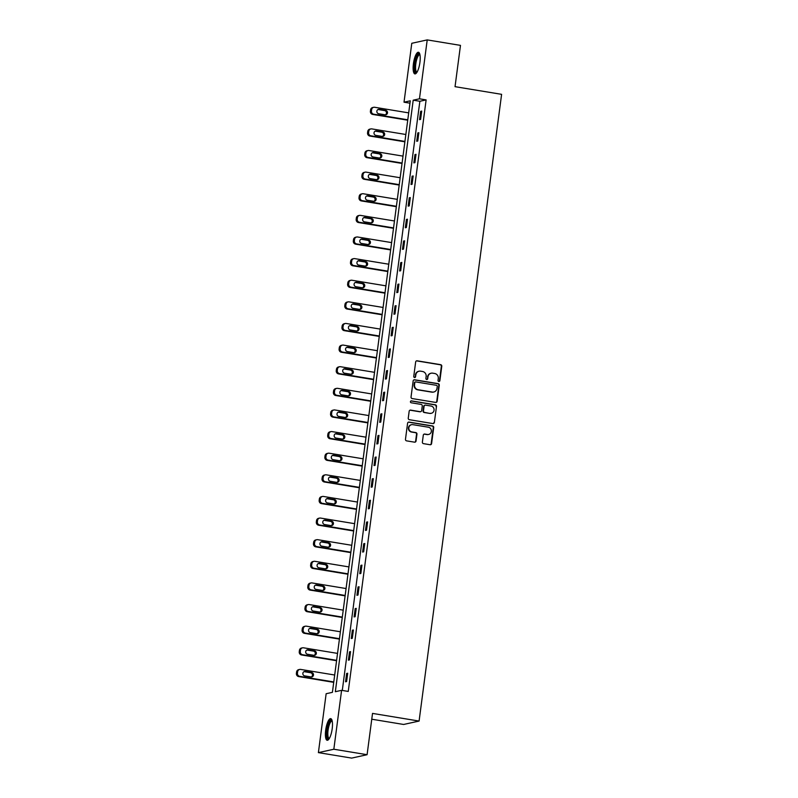 <?xml version="1.0" encoding="UTF-8"?>
<svg xmlns="http://www.w3.org/2000/svg" width="798" height="798" viewBox="0 0 798 798"><rect width="100%" height="100%" fill="white"/><g stroke="black" fill="none" stroke-linecap="round" stroke-linejoin="round"><path stroke-width="1.2" d="M438.83 381.504A0.968 0.918 77.6 0 0 439.868 380.706L441.773 366.252A1.377 1.317 77.6 0 0 440.646 364.676L417.135 360.806A1.377 1.317 77.6 0 0 415.658 361.953L413.753 376.407A0.968 0.918 77.6 0 0 414.87 377.504A0.968 0.918 77.6 0 0 415.578 376.706L415.828 374.831A4.419 4.209 77.6 0 1 420.576 371.17L422.531 371.489A4.419 4.209 77.6 0 1 426.142 376.536L425.893 378.402A0.968 0.918 77.6 0 0 427.02 379.499A0.968 0.918 77.6 0 0 427.718 378.701L427.967 376.836A4.419 4.209 77.6 0 1 432.716 373.165L434.681 373.494A4.419 4.209 77.6 0 1 438.282 378.531L438.042 380.397A0.968 0.918 77.6 0 0 438.83 381.504M438.94 381.514A0.968 0.918 77.6 0 0 439.449 380.796L441.354 366.342A1.377 1.317 77.6 0 0 440.227 364.766L416.726 360.896A1.377 1.317 77.6 0 0 416.456 360.886M414.661 377.524A0.968 0.918 77.6 0 0 415.16 376.796L415.828 374.831M426.8 379.519A0.968 0.918 77.6 0 0 427.309 378.801L427.967 376.836M325.684 730.16A10.973 3.122 99.3 0 1 330.721 718.629A10.973 3.122 99.3 0 1 332.197 728.734A10.973 3.122 99.3 0 1 327.16 740.275A10.973 3.122 99.3 0 1 325.684 730.16M413.414 63.8A10.973 3.122 99.3 0 1 418.451 52.259A10.973 3.122 99.3 0 1 419.928 62.364A10.973 3.122 99.3 0 1 414.89 73.905A10.973 3.122 99.3 0 1 413.414 63.8M422.381 442.072A1.377 1.317 77.6 0 0 423.509 443.648L430.102 444.735A1.377 1.317 77.6 0 0 431.588 443.588L433.703 427.538A1.377 1.317 77.6 0 0 432.576 425.962L409.075 422.092A1.377 1.317 77.6 0 0 407.588 423.239L405.474 439.289A1.377 1.317 77.6 0 0 406.601 440.865L414.561 442.172A1.377 1.317 77.6 0 0 416.047 441.035L416.955 434.162A1.377 1.317 77.6 0 0 415.828 432.586L411.878 431.937A3.691 3.521 77.6 0 1 411.559 424.686A3.691 3.521 77.6 0 1 412.835 424.656L428.307 427.199A3.691 3.521 77.6 0 1 428.616 434.451A3.691 3.521 77.6 0 1 427.349 434.481L424.765 434.052A1.377 1.317 77.6 0 0 423.289 435.199L422.381 442.072M427.219 39.9L460.476 45.376L455.04 86.673L501.603 94.334L419.09 721.063L372.526 713.402L367.09 754.709L333.833 749.232L318.392 752.624L326.143 693.721L332.407 692.345L410.282 100.817L404.017 102.194L411.778 43.291L427.219 39.9L419.469 98.802L413.204 100.179L335.33 691.706L341.594 690.33L333.833 749.232M341.594 690.33L348.247 691.427L426.122 99.9L419.469 98.802M435.668 402.421A1.377 1.317 77.6 0 0 437.154 401.274L439.269 385.225A1.377 1.317 77.6 0 0 438.142 383.648L414.641 379.778A1.377 1.317 77.6 0 0 413.155 380.925L411.04 396.985A1.377 1.317 77.6 0 0 412.167 398.561L435.668 402.421M436.486 406.382L434.371 422.431A1.377 1.317 77.6 0 1 432.885 423.578L409.384 419.708A1.377 1.317 77.6 0 1 408.257 418.132L409.165 411.269A1.377 1.317 77.6 0 1 410.651 410.122L420.177 411.688A1.377 1.317 77.6 0 0 421.663 410.541L422.262 405.983A1.377 1.317 77.6 0 0 421.135 404.406L411.209 402.781A0.968 0.918 77.6 0 1 411.13 400.885A0.968 0.918 77.6 0 1 411.459 400.875L435.359 404.805A1.377 1.317 77.6 0 1 436.486 406.382L434.371 422.431M371.768 719.217L403.638 724.464L419.09 721.063M426.122 99.9L419.858 101.276L342.292 690.44M420.666 111.321L419.568 119.64L420.606 119.411L421.703 111.092L420.666 111.321L421.653 111.491M417.813 132.947L416.716 141.266L417.763 141.037L418.86 132.717L417.813 132.947L418.81 133.106M414.97 154.563L413.873 162.882L414.92 162.652L416.007 154.333L414.97 154.563L415.958 154.732M412.117 176.188L411.03 184.508L412.067 184.278L413.165 175.959L412.117 176.188L413.115 176.348M409.274 197.804L408.177 206.123L409.224 205.894L410.322 197.585L409.274 197.804L410.272 197.974M406.431 219.43L405.334 227.749L406.382 227.52L407.469 219.201L406.431 219.43L407.419 219.59M403.579 241.056L402.491 249.365L403.529 249.136L404.626 240.826L403.579 241.056L404.576 241.215M400.736 262.672L399.638 270.991L400.686 270.761L401.783 262.442L400.736 262.672L401.733 262.831M397.893 284.297L396.796 292.607L397.843 292.377L398.93 284.068L397.893 284.297L398.88 284.457M395.04 305.913L393.953 314.232L394.99 314.003L396.087 305.684L395.04 305.913L396.037 306.073M392.197 327.539L391.1 335.848L392.147 335.619L393.244 327.31L392.197 327.539L393.185 327.699M389.354 349.155L388.257 357.474L389.304 357.245L390.392 348.926L389.354 349.155L390.342 349.315M386.501 370.781L385.414 379.09L386.451 378.86L387.549 370.551L386.501 370.781L387.499 370.94M383.658 392.397L382.561 400.716L383.609 400.486L384.706 392.167L383.658 392.397L384.646 392.556M380.816 414.022L379.718 422.332L380.756 422.102L381.853 413.793L380.816 414.022L381.803 414.182M377.963 435.638L376.865 443.957L377.913 443.728L379.01 435.409L377.963 435.638L378.96 435.798M375.12 457.264L374.023 465.573L375.07 465.344L376.157 457.035L375.12 457.264L376.107 457.424M372.267 478.88L371.18 487.199L372.217 486.97L373.314 478.65L372.267 478.88L373.264 479.039M369.424 500.506L368.327 508.815L369.374 508.585L370.471 500.276L369.424 500.506L370.422 500.665M366.581 522.121L365.484 530.441L366.531 530.211L367.619 521.892L366.581 522.121L367.569 522.291M363.728 543.747L362.641 552.056L363.679 551.827L364.776 543.518L363.728 543.747L364.726 543.907M360.886 565.363L359.788 573.682L360.836 573.453L361.933 565.134L360.886 565.363L361.883 565.533M358.043 586.989L356.945 595.298L357.993 595.069L359.08 586.759L358.043 586.989L359.03 587.148M355.19 608.605L354.103 616.924L355.14 616.694L356.237 608.375L355.19 608.605L356.187 608.774M352.347 630.23L351.25 638.54L352.297 638.31L353.394 630.001L352.347 630.23L353.334 630.39M349.504 651.846L348.407 660.165L349.454 659.936L350.541 651.617L349.504 651.846L350.492 652.016M346.651 673.472L345.554 681.781L346.601 681.552L347.699 673.243L346.651 673.472L347.649 673.632M367.09 754.709L351.649 758.1L318.392 752.624M409.973 103.181L404.017 102.194M419.858 101.276L413.204 100.179M431.199 373.205L430.78 373.294A4.419 4.209 77.6 0 0 427.548 376.925M419.06 371.21L418.641 371.299A4.419 4.209 77.6 0 0 415.409 374.93M435.937 402.441A1.377 1.317 77.6 0 0 436.735 401.374L438.85 385.314A1.377 1.317 77.6 0 0 437.723 383.738L414.222 379.878A1.377 1.317 77.6 0 0 413.963 379.858M437.244 386.422A0.968 0.918 77.6 0 0 436.456 385.314L415.828 381.923A0.968 0.918 77.6 0 0 414.79 382.721L414.531 384.696A4.419 4.209 77.6 0 0 418.132 389.743L432.237 392.057A4.419 4.209 77.6 0 0 436.985 388.397L437.244 386.422M415.489 381.933L415.08 382.023A0.968 0.918 77.6 0 0 414.371 382.821L414.79 382.721M433.753 392.018L433.334 392.107A4.419 4.209 77.6 0 1 431.818 392.147L417.713 389.833A4.419 4.209 77.6 0 1 414.112 384.786L414.371 382.821M433.144 423.598A1.377 1.317 77.6 0 0 433.952 422.521M420.656 411.678L420.237 411.768A1.377 1.317 77.6 0 1 419.758 411.778L410.232 410.212A1.377 1.317 77.6 0 0 409.963 410.192M436.067 406.471A1.377 1.317 77.6 0 0 434.94 404.895L411.05 400.965A0.968 0.918 77.6 0 0 410.93 400.955M430.072 413.314A3.691 3.521 77.6 0 0 434.072 409.583A3.691 3.521 77.6 0 0 431.03 406.042L425.573 405.145A1.377 1.317 77.6 0 0 424.087 406.282L423.489 410.84A1.377 1.317 77.6 0 0 424.616 412.416L429.653 413.404A3.691 3.521 77.6 0 0 430.92 413.374L431.339 413.284M425.105 405.155L424.686 405.244A1.377 1.317 77.6 0 0 423.668 406.382L424.087 406.282M429.653 413.404L424.197 412.506A1.377 1.317 77.6 0 1 423.07 410.94L423.668 406.382M428.616 434.451L428.207 434.541A3.691 3.521 77.6 0 1 426.93 434.571L424.356 434.152A1.377 1.317 77.6 0 0 424.087 434.132M411.559 424.686L411.15 424.785A3.691 3.521 77.6 0 0 411.459 432.027L411.878 431.937M414.83 442.192A1.377 1.317 77.6 0 0 415.628 441.124L416.536 434.252A1.377 1.317 77.6 0 0 415.409 432.676L411.459 432.027M430.361 444.745A1.377 1.317 77.6 0 0 431.169 443.678L433.284 427.628A1.377 1.317 77.6 0 0 432.157 426.052L408.656 422.182A1.377 1.317 77.6 0 0 408.386 422.172M407.778 119.8L373.743 114.204A2.813 2.683 77.6 0 1 371.449 110.992L371.639 109.605A2.813 2.683 77.6 0 1 374.661 107.271L408.696 112.877M407.728 120.199L372.706 114.433A2.813 2.683 -102.4 0 1 370.412 111.221L370.591 109.835A2.813 2.683 -102.4 0 1 372.646 107.531L373.693 107.301M385.324 114.822A2.254 2.145 77.6 0 0 384.626 110.583L378.242 109.535A2.254 2.145 77.6 0 0 378.003 109.516M378.701 113.745L385.085 114.792A2.254 2.145 77.6 0 0 387.519 112.518A2.254 2.145 77.6 0 0 385.673 110.353L379.279 109.306A2.254 2.145 77.6 0 0 376.846 111.58A2.254 2.145 77.6 0 0 378.701 113.745M416.815 72.488A9.496 2.693 99.3 0 1 414.671 66.753A9.496 2.693 99.3 0 1 417.394 55.461A9.496 2.693 99.3 0 1 419.818 54.214M419.938 54.723A8.788 2.494 -80.7 0 0 419.828 54.693A8.788 2.494 -80.7 0 0 418.082 56.149A8.788 2.494 -80.7 0 0 415.608 65.695A8.788 2.494 -80.7 0 0 416.975 72.039A8.788 2.494 -80.7 0 0 417.085 72.049M419.01 52.558A10.893 3.102 -80.7 0 0 417.344 54.304A10.893 3.102 -80.7 0 0 414.342 65.326A10.893 3.102 -80.7 0 0 415.509 73.795M329.085 738.858A9.496 2.693 99.3 0 1 327.19 730.24A9.496 2.693 99.3 0 1 332.098 720.584M332.207 721.093A8.788 2.494 -80.7 0 0 332.098 721.063A8.788 2.494 -80.7 0 0 328.058 730.31A8.788 2.494 -80.7 0 0 329.245 738.399A8.788 2.494 -80.7 0 0 329.355 738.409M331.28 718.918A10.893 3.102 -80.7 0 0 326.771 730.33A10.893 3.102 -80.7 0 0 327.779 740.165M404.935 141.426L370.9 135.82A2.813 2.683 77.6 0 1 368.606 132.618L368.786 131.231A2.813 2.683 77.6 0 1 371.808 128.897L405.853 134.493M404.885 141.815L369.853 136.049A2.813 2.683 -102.4 0 1 367.559 132.837L367.738 131.461A2.813 2.683 -102.4 0 1 369.803 129.146L370.841 128.917M382.471 136.438A2.254 2.145 77.6 0 0 381.783 132.209L375.389 131.161A2.254 2.145 77.6 0 0 375.16 131.131M375.858 135.361L382.242 136.418A2.254 2.145 77.6 0 0 384.676 134.144A2.254 2.145 77.6 0 0 382.821 131.979L376.437 130.932A2.254 2.145 77.6 0 0 374.003 133.206A2.254 2.145 77.6 0 0 375.858 135.361M402.092 163.041L368.058 157.445A2.813 2.683 77.6 0 1 365.753 154.233L365.943 152.847A2.813 2.683 77.6 0 1 368.965 150.513L403 156.119M402.042 163.44L367.01 157.675A2.813 2.683 -102.4 0 1 364.716 154.463L364.895 153.076A2.813 2.683 -102.4 0 1 366.95 150.772L367.998 150.543M379.629 158.064A2.254 2.145 77.6 0 0 378.93 153.824L372.546 152.777A2.254 2.145 77.6 0 0 372.307 152.757M373.005 156.987L379.389 158.034A2.254 2.145 77.6 0 0 381.833 155.76A2.254 2.145 77.6 0 0 379.978 153.595L373.594 152.548A2.254 2.145 77.6 0 0 371.15 154.822A2.254 2.145 77.6 0 0 373.005 156.987M399.239 184.667L365.205 179.061A2.813 2.683 77.6 0 1 362.91 175.859L363.09 174.473A2.813 2.683 77.6 0 1 366.122 172.139L400.157 177.735M399.19 185.056L364.167 179.291A2.813 2.683 -102.4 0 1 361.863 176.089L362.053 174.702A2.813 2.683 -102.4 0 1 364.107 172.388L365.155 172.159M376.786 179.68A2.254 2.145 77.6 0 0 376.087 175.45L369.703 174.403A2.254 2.145 77.6 0 0 369.464 174.373M370.162 178.602L376.546 179.66A2.254 2.145 77.6 0 0 378.98 177.385A2.254 2.145 77.6 0 0 377.125 175.221L370.741 174.173A2.254 2.145 77.6 0 0 368.307 176.448A2.254 2.145 77.6 0 0 370.162 178.602M396.397 206.283L362.362 200.687A2.813 2.683 77.6 0 1 360.068 197.475L360.247 196.089A2.813 2.683 77.6 0 1 363.27 193.754L397.314 199.36M396.347 206.682L361.314 200.916A2.813 2.683 -102.4 0 1 359.02 197.704L359.2 196.318A2.813 2.683 -102.4 0 1 361.265 194.014L362.302 193.784M373.933 201.305A2.254 2.145 77.6 0 0 373.235 197.066L366.851 196.019A2.254 2.145 77.6 0 0 366.621 195.999M367.309 200.228L373.703 201.276A2.254 2.145 77.6 0 0 376.137 199.001A2.254 2.145 77.6 0 0 374.282 196.837L367.898 195.789A2.254 2.145 77.6 0 0 365.464 198.064A2.254 2.145 77.6 0 0 367.309 200.228M393.554 227.909L359.519 222.303A2.813 2.683 77.6 0 1 357.215 219.101L357.404 217.714A2.813 2.683 77.6 0 1 360.427 215.38L394.461 220.976M393.504 228.298L358.472 222.532A2.813 2.683 -102.4 0 1 356.177 219.33L356.357 217.944A2.813 2.683 -102.4 0 1 358.412 215.63L359.459 215.4M371.09 222.921A2.254 2.145 77.6 0 0 370.392 218.692L364.008 217.645A2.254 2.145 77.6 0 0 363.768 217.615M364.467 221.844L370.851 222.901A2.254 2.145 77.6 0 0 373.294 220.627A2.254 2.145 77.6 0 0 371.439 218.462L365.055 217.415A2.254 2.145 77.6 0 0 362.611 219.689A2.254 2.145 77.6 0 0 364.467 221.844M390.701 249.525L356.666 243.929A2.813 2.683 77.6 0 1 354.372 240.717L354.551 239.33A2.813 2.683 77.6 0 1 357.584 236.996L391.619 242.602M390.651 249.924L355.629 244.158A2.813 2.683 -102.4 0 1 353.324 240.946L353.514 239.56A2.813 2.683 -102.4 0 1 355.569 237.255L356.616 237.026M368.247 244.547A2.254 2.145 77.6 0 0 367.549 240.318L361.165 239.26A2.254 2.145 77.6 0 0 360.925 239.24M361.624 243.47L368.008 244.517A2.254 2.145 77.6 0 0 370.442 242.243A2.254 2.145 77.6 0 0 368.586 240.088L362.202 239.031A2.254 2.145 77.6 0 0 359.768 241.305A2.254 2.145 77.6 0 0 361.624 243.47M387.858 271.15L353.823 265.544A2.813 2.683 77.6 0 1 351.529 262.343L351.709 260.956A2.813 2.683 77.6 0 1 354.731 258.622L388.766 264.218M387.808 271.539L352.776 265.774A2.813 2.683 -102.4 0 1 350.482 262.572L350.661 261.185A2.813 2.683 -102.4 0 1 352.726 258.871L353.763 258.642M365.394 266.163A2.254 2.145 77.6 0 0 364.696 261.934L358.312 260.886A2.254 2.145 77.6 0 0 358.073 260.856M358.771 265.086L365.165 266.143A2.254 2.145 77.6 0 0 367.599 263.869A2.254 2.145 77.6 0 0 365.743 261.704L359.359 260.657A2.254 2.145 77.6 0 0 356.925 262.931A2.254 2.145 77.6 0 0 358.771 265.086M385.015 292.766L350.97 287.17A2.813 2.683 77.6 0 1 348.676 283.958L348.866 282.572A2.813 2.683 77.6 0 1 351.888 280.238L385.923 285.844M384.955 293.165L349.933 287.4A2.813 2.683 -102.4 0 1 347.639 284.188L347.818 282.801A2.813 2.683 -102.4 0 1 349.873 280.497L350.921 280.268M362.551 287.789A2.254 2.145 77.6 0 0 361.853 283.559L355.469 282.502A2.254 2.145 77.6 0 0 355.23 282.482M355.928 286.711L362.312 287.759A2.254 2.145 77.6 0 0 364.756 285.485A2.254 2.145 77.6 0 0 362.9 283.33L356.516 282.273A2.254 2.145 77.6 0 0 354.073 284.547A2.254 2.145 77.6 0 0 355.928 286.711M382.162 314.392L348.127 308.786A2.813 2.683 77.6 0 1 345.833 305.584L346.013 304.198A2.813 2.683 77.6 0 1 349.045 301.863L383.08 307.459M382.112 314.781L347.08 309.016A2.813 2.683 -102.4 0 1 344.786 305.814L344.975 304.427A2.813 2.683 -102.4 0 1 347.03 302.113L348.068 301.883M359.708 309.405A2.254 2.145 77.6 0 0 359.01 305.175L352.626 304.128A2.254 2.145 77.6 0 0 352.387 304.098M353.085 308.327L359.469 309.385A2.254 2.145 77.6 0 0 361.903 307.11A2.254 2.145 77.6 0 0 360.048 304.946L353.664 303.898A2.254 2.145 77.6 0 0 351.23 306.173A2.254 2.145 77.6 0 0 353.085 308.327M379.319 336.008L345.285 330.412A2.813 2.683 77.6 0 1 342.99 327.2L343.17 325.813A2.813 2.683 77.6 0 1 346.192 323.479L380.227 329.085M379.269 336.407L344.237 330.641A2.813 2.683 -102.4 0 1 341.943 327.429L342.123 326.043A2.813 2.683 -102.4 0 1 344.177 323.739L345.225 323.509M356.856 331.03A2.254 2.145 77.6 0 0 356.157 326.801L349.773 325.744A2.254 2.145 77.6 0 0 349.534 325.724M350.232 329.953L356.616 331A2.254 2.145 77.6 0 0 359.06 328.726A2.254 2.145 77.6 0 0 357.205 326.572L350.821 325.514A2.254 2.145 77.6 0 0 348.377 327.788A2.254 2.145 77.6 0 0 350.232 329.953M376.476 357.634L342.432 352.028A2.813 2.683 77.6 0 1 340.138 348.826L340.327 347.439A2.813 2.683 77.6 0 1 343.349 345.105L377.384 350.701M376.417 358.023L341.394 352.257A2.813 2.683 -102.4 0 1 339.1 349.055L339.28 347.669A2.813 2.683 -102.4 0 1 341.335 345.354L342.382 345.125M354.013 352.646A2.254 2.145 77.6 0 0 353.315 348.417L346.931 347.369A2.254 2.145 77.6 0 0 346.691 347.339M347.389 351.569L353.773 352.626A2.254 2.145 77.6 0 0 356.207 350.352A2.254 2.145 77.6 0 0 354.362 348.187L347.968 347.14A2.254 2.145 77.6 0 0 345.534 349.414A2.254 2.145 77.6 0 0 347.389 351.569M373.624 379.25L339.589 373.654A2.813 2.683 77.6 0 1 337.295 370.442L337.474 369.055A2.813 2.683 77.6 0 1 340.507 366.721L374.541 372.327M373.574 379.649L338.542 373.883A2.813 2.683 -102.4 0 1 336.247 370.671L336.437 369.284A2.813 2.683 -102.4 0 1 338.492 366.98L339.529 366.751M351.17 374.272A2.254 2.145 77.6 0 0 350.472 370.043L344.078 368.985A2.254 2.145 77.6 0 0 343.848 368.965M344.546 373.195L350.93 374.242A2.254 2.145 77.6 0 0 353.364 371.968A2.254 2.145 77.6 0 0 351.509 369.813L345.125 368.756A2.254 2.145 77.6 0 0 342.691 371.03A2.254 2.145 77.6 0 0 344.546 373.195M370.781 400.875L336.746 395.269A2.813 2.683 77.6 0 1 334.452 392.067L334.631 390.681A2.813 2.683 77.6 0 1 337.654 388.347L371.688 393.943M370.731 401.264L335.699 395.499A2.813 2.683 -102.4 0 1 333.404 392.297L333.584 390.91A2.813 2.683 -102.4 0 1 335.639 388.596L336.686 388.367M348.317 395.888A2.254 2.145 77.6 0 0 347.619 391.658L341.235 390.611A2.254 2.145 77.6 0 0 340.995 390.581M341.694 394.811L348.078 395.868A2.254 2.145 77.6 0 0 350.522 393.594A2.254 2.145 77.6 0 0 348.666 391.429L342.282 390.382A2.254 2.145 77.6 0 0 339.838 392.656A2.254 2.145 77.6 0 0 341.694 394.811M367.928 422.491L333.893 416.895A2.813 2.683 77.6 0 1 331.599 413.683L331.778 412.297A2.813 2.683 77.6 0 1 334.811 409.963L368.846 415.568M367.878 422.89L332.856 417.125A2.813 2.683 -102.4 0 1 330.562 413.913L330.741 412.526A2.813 2.683 -102.4 0 1 332.796 410.222L333.843 409.992M345.474 417.514A2.254 2.145 77.6 0 0 344.776 413.284L338.392 412.227A2.254 2.145 77.6 0 0 338.153 412.207M338.851 416.436L345.235 417.484A2.254 2.145 77.6 0 0 347.669 415.209A2.254 2.145 77.6 0 0 345.823 413.055L339.429 411.997A2.254 2.145 77.6 0 0 336.995 414.272A2.254 2.145 77.6 0 0 338.851 416.436M365.085 444.117L331.05 438.511A2.813 2.683 77.6 0 1 328.756 435.309L328.936 433.922A2.813 2.683 77.6 0 1 331.958 431.588L366.003 437.184M365.035 444.506L330.003 438.74A2.813 2.683 -102.4 0 1 327.709 435.538L327.888 434.152A2.813 2.683 -102.4 0 1 329.953 431.838L330.99 431.608M342.621 439.129A2.254 2.145 77.6 0 0 341.933 434.9L335.539 433.853A2.254 2.145 77.6 0 0 335.31 433.823M336.008 438.052L342.392 439.109A2.254 2.145 77.6 0 0 344.826 436.835A2.254 2.145 77.6 0 0 342.97 434.671L336.586 433.623A2.254 2.145 77.6 0 0 334.153 435.898A2.254 2.145 77.6 0 0 336.008 438.052M362.242 465.733L328.207 460.137A2.813 2.683 77.6 0 1 325.903 456.925L326.093 455.538A2.813 2.683 77.6 0 1 329.115 453.204L363.15 458.81M362.192 466.132L327.16 460.366A2.813 2.683 -102.4 0 1 324.866 457.154L325.045 455.768A2.813 2.683 -102.4 0 1 327.1 453.464L328.148 453.234M339.778 460.755A2.254 2.145 77.6 0 0 339.08 456.526L332.696 455.468A2.254 2.145 77.6 0 0 332.457 455.449M333.155 459.678L339.539 460.725A2.254 2.145 77.6 0 0 341.983 458.451A2.254 2.145 77.6 0 0 340.128 456.296L333.744 455.239A2.254 2.145 77.6 0 0 331.3 457.513A2.254 2.145 77.6 0 0 333.155 459.678M359.389 487.359L325.355 481.753A2.813 2.683 77.6 0 1 323.06 478.551L323.24 477.164A2.813 2.683 77.6 0 1 326.272 474.83L360.307 480.426M359.339 487.748L324.317 481.982A2.813 2.683 -102.4 0 1 322.013 478.78L322.202 477.394A2.813 2.683 -102.4 0 1 324.257 475.079L325.305 474.85M336.936 482.371A2.254 2.145 77.6 0 0 336.237 478.142L329.853 477.094A2.254 2.145 77.6 0 0 329.614 477.064M330.312 481.294L336.696 482.351A2.254 2.145 77.6 0 0 339.13 480.077A2.254 2.145 77.6 0 0 337.275 477.912L330.891 476.865A2.254 2.145 77.6 0 0 328.457 479.139A2.254 2.145 77.6 0 0 330.312 481.294M356.546 508.974L322.512 503.378A2.813 2.683 77.6 0 1 320.217 500.166L320.397 498.78A2.813 2.683 77.6 0 1 323.419 496.446L357.464 502.052M356.497 509.373L321.464 503.608A2.813 2.683 -102.4 0 1 319.17 500.396L319.35 499.009A2.813 2.683 -102.4 0 1 321.414 496.705L322.452 496.476M334.083 503.997A2.254 2.145 77.6 0 0 333.384 499.767L327 498.71A2.254 2.145 77.6 0 0 326.771 498.69M327.459 502.92L333.853 503.967A2.254 2.145 77.6 0 0 336.287 501.693A2.254 2.145 77.6 0 0 334.432 499.538L328.048 498.481A2.254 2.145 77.6 0 0 325.614 500.755A2.254 2.145 77.6 0 0 327.459 502.92M353.704 530.6L319.669 524.994A2.813 2.683 77.6 0 1 317.365 521.792L317.554 520.406A2.813 2.683 77.6 0 1 320.577 518.072L354.611 523.668M353.654 530.989L318.621 525.224A2.813 2.683 -102.4 0 1 316.327 522.022L316.507 520.635A2.813 2.683 -102.4 0 1 318.562 518.321L319.609 518.092M331.24 525.613A2.254 2.145 77.6 0 0 330.542 521.383L324.158 520.336A2.254 2.145 77.6 0 0 323.918 520.306M324.616 524.535L331 525.593A2.254 2.145 77.6 0 0 333.444 523.318A2.254 2.145 77.6 0 0 331.589 521.154L325.205 520.106A2.254 2.145 77.6 0 0 322.761 522.381A2.254 2.145 77.6 0 0 324.616 524.535M350.851 552.216L316.816 546.62A2.813 2.683 77.6 0 1 314.522 543.408L314.701 542.022A2.813 2.683 77.6 0 1 317.734 539.687L351.768 545.293M350.801 552.615L315.779 546.849A2.813 2.683 -102.4 0 1 313.474 543.638L313.664 542.251A2.813 2.683 -102.4 0 1 315.719 539.947L316.766 539.717M328.397 547.238A2.254 2.145 77.6 0 0 327.699 543.009L321.315 541.952A2.254 2.145 77.6 0 0 321.075 541.932M321.774 546.161L328.158 547.209A2.254 2.145 77.6 0 0 330.591 544.934A2.254 2.145 77.6 0 0 328.736 542.78L322.352 541.722A2.254 2.145 77.6 0 0 319.918 543.997A2.254 2.145 77.6 0 0 321.774 546.161M348.008 573.842L313.973 568.236A2.813 2.683 77.6 0 1 311.679 565.034L311.858 563.647A2.813 2.683 77.6 0 1 314.881 561.313L348.916 566.909M347.958 574.231L312.926 568.465A2.813 2.683 -102.4 0 1 310.631 565.263L310.811 563.877A2.813 2.683 -102.4 0 1 312.876 561.563L313.913 561.333M325.544 568.854A2.254 2.145 77.6 0 0 324.846 564.625L318.462 563.578A2.254 2.145 77.6 0 0 318.222 563.548M318.921 567.777L325.305 568.834A2.254 2.145 77.6 0 0 327.749 566.56A2.254 2.145 77.6 0 0 325.893 564.395L319.509 563.348A2.254 2.145 77.6 0 0 317.065 565.622A2.254 2.145 77.6 0 0 318.921 567.777M345.165 595.458L311.12 589.862A2.813 2.683 77.6 0 1 308.826 586.65L309.016 585.263A2.813 2.683 77.6 0 1 312.038 582.929L346.073 588.535M345.105 595.857L310.083 590.091A2.813 2.683 -102.4 0 1 307.789 586.879L307.968 585.493A2.813 2.683 -102.4 0 1 310.023 583.188L311.07 582.959M322.701 590.48A2.254 2.145 77.6 0 0 322.003 586.251L315.619 585.193A2.254 2.145 77.6 0 0 315.38 585.173M316.078 589.403L322.462 590.45A2.254 2.145 77.6 0 0 324.906 588.176A2.254 2.145 77.6 0 0 323.05 586.021L316.666 584.964A2.254 2.145 77.6 0 0 314.222 587.238A2.254 2.145 77.6 0 0 316.078 589.403M342.312 617.083L308.277 611.477A2.813 2.683 77.6 0 1 305.983 608.275L306.163 606.889A2.813 2.683 77.6 0 1 309.195 604.555L343.23 610.151M342.262 617.472L307.23 611.707A2.813 2.683 -102.4 0 1 304.936 608.505L305.125 607.118A2.813 2.683 -102.4 0 1 307.18 604.804L308.218 604.575M319.858 612.096A2.254 2.145 77.6 0 0 319.16 607.867L312.776 606.819A2.254 2.145 77.6 0 0 312.537 606.789M313.235 611.019L319.619 612.076A2.254 2.145 77.6 0 0 322.053 609.802A2.254 2.145 77.6 0 0 320.197 607.637L313.814 606.59A2.254 2.145 77.6 0 0 311.38 608.864A2.254 2.145 77.6 0 0 313.235 611.019M339.469 638.709L305.435 633.103A2.813 2.683 77.6 0 1 303.14 629.891L303.32 628.505A2.813 2.683 77.6 0 1 306.342 626.171L340.377 631.777M339.419 639.098L304.387 633.333A2.813 2.683 -102.4 0 1 302.093 630.121L302.272 628.734A2.813 2.683 -102.4 0 1 304.327 626.43L305.375 626.201M317.006 633.722A2.254 2.145 77.6 0 0 316.307 629.492L309.923 628.435A2.254 2.145 77.6 0 0 309.684 628.415M310.382 632.644L316.766 633.692A2.254 2.145 77.6 0 0 319.21 631.418A2.254 2.145 77.6 0 0 317.355 629.263L310.971 628.206A2.254 2.145 77.6 0 0 308.527 630.48A2.254 2.145 77.6 0 0 310.382 632.644M336.626 660.325L302.582 654.729A2.813 2.683 77.6 0 1 300.287 651.517L300.477 650.131A2.813 2.683 77.6 0 1 303.499 647.796L337.534 653.392M336.566 660.714L301.544 654.959A2.813 2.683 -102.4 0 1 299.25 651.747L299.43 650.36A2.813 2.683 -102.4 0 1 301.484 648.046L302.532 647.816M314.163 655.338A2.254 2.145 77.6 0 0 313.464 651.108L307.08 650.061A2.254 2.145 77.6 0 0 306.841 650.031M307.539 654.26L313.923 655.318A2.254 2.145 77.6 0 0 316.357 653.043A2.254 2.145 77.6 0 0 314.512 650.879L308.118 649.831A2.254 2.145 77.6 0 0 305.684 652.106A2.254 2.145 77.6 0 0 307.539 654.26M333.773 681.951L299.739 676.345A2.813 2.683 77.6 0 1 297.445 673.133L297.624 671.746A2.813 2.683 77.6 0 1 300.647 669.412L334.691 675.018M333.724 682.34L298.691 676.574A2.813 2.683 -102.4 0 1 296.397 673.362L296.587 671.976A2.813 2.683 -102.4 0 1 298.642 669.672L299.679 669.442M311.32 676.963A2.254 2.145 77.6 0 0 310.621 672.734L304.228 671.677A2.254 2.145 77.6 0 0 303.998 671.657M304.696 675.886L311.08 676.933A2.254 2.145 77.6 0 0 313.514 674.659A2.254 2.145 77.6 0 0 311.659 672.505L305.275 671.447A2.254 2.145 77.6 0 0 302.841 673.721A2.254 2.145 77.6 0 0 304.696 675.886M373.743 114.204L372.706 114.433M371.639 109.605L370.591 109.835M371.449 110.992L370.412 111.221M378.242 109.535L379.279 109.306M384.626 110.583L385.673 110.353M370.9 135.82L369.853 136.049M368.786 131.231L367.738 131.461M368.606 132.618L367.559 132.837M375.389 131.161L376.437 130.932M381.783 132.209L382.821 131.979M368.058 157.445L367.01 157.675M365.943 152.847L364.895 153.076M365.753 154.233L364.716 154.463M372.546 152.777L373.594 152.548M378.93 153.824L379.978 153.595M365.205 179.061L364.167 179.291M363.09 174.473L362.053 174.702M362.91 175.859L361.863 176.089M369.703 174.403L370.741 174.173M376.087 175.45L377.125 175.221M362.362 200.687L361.314 200.916M360.247 196.089L359.2 196.318M360.068 197.475L359.02 197.704M366.851 196.019L367.898 195.789M373.235 197.066L374.282 196.837M359.519 222.303L358.472 222.532M357.404 217.714L356.357 217.944M357.215 219.101L356.177 219.33M364.008 217.645L365.055 217.415M370.392 218.692L371.439 218.462M356.666 243.929L355.629 244.158M354.551 239.33L353.514 239.56M354.372 240.717L353.324 240.946M361.165 239.26L362.202 239.031M367.549 240.318L368.586 240.088M353.823 265.544L352.776 265.774M351.709 260.956L350.661 261.185M351.529 262.343L350.482 262.572M358.312 260.886L359.359 260.657M364.696 261.934L365.743 261.704M350.97 287.17L349.933 287.4M348.866 282.572L347.818 282.801M348.676 283.958L347.639 284.188M355.469 282.502L356.516 282.273M361.853 283.559L362.9 283.33M348.127 308.786L347.08 309.016M346.013 304.198L344.975 304.427M345.833 305.584L344.786 305.814M352.626 304.128L353.664 303.898M359.01 305.175L360.048 304.946M345.285 330.412L344.237 330.641M343.17 325.813L342.123 326.043M342.99 327.2L341.943 327.429M349.773 325.744L350.821 325.514M356.157 326.801L357.205 326.572M342.432 352.028L341.394 352.257M340.327 347.439L339.28 347.669M340.138 348.826L339.1 349.055M346.931 347.369L347.968 347.14M353.315 348.417L354.362 348.187M339.589 373.654L338.542 373.883M337.474 369.055L336.437 369.284M337.295 370.442L336.247 370.671M344.078 368.985L345.125 368.756M350.472 370.043L351.509 369.813M336.746 395.269L335.699 395.499M334.631 390.681L333.584 390.91M334.452 392.067L333.404 392.297M341.235 390.611L342.282 390.382M347.619 391.658L348.666 391.429M333.893 416.895L332.856 417.125M331.778 412.297L330.741 412.526M331.599 413.683L330.562 413.913M338.392 412.227L339.429 411.997M344.776 413.284L345.823 413.055M331.05 438.511L330.003 438.74M328.936 433.922L327.888 434.152M328.756 435.309L327.709 435.538M335.539 433.853L336.586 433.623M341.933 434.9L342.97 434.671M328.207 460.137L327.16 460.366M326.093 455.538L325.045 455.768M325.903 456.925L324.866 457.154M332.696 455.468L333.744 455.239M339.08 456.526L340.128 456.296M325.355 481.753L324.317 481.982M323.24 477.164L322.202 477.394M323.06 478.551L322.013 478.78M329.853 477.094L330.891 476.865M336.237 478.142L337.275 477.912M322.512 503.378L321.464 503.608M320.397 498.78L319.35 499.009M320.217 500.166L319.17 500.396M327 498.71L328.048 498.481M333.384 499.767L334.432 499.538M319.669 524.994L318.621 525.224M317.554 520.406L316.507 520.635M317.365 521.792L316.327 522.022M324.158 520.336L325.205 520.106M330.542 521.383L331.589 521.154M316.816 546.62L315.779 546.849M314.701 542.022L313.664 542.251M314.522 543.408L313.474 543.638M321.315 541.952L322.352 541.722M327.699 543.009L328.736 542.78M313.973 568.236L312.926 568.465M311.858 563.647L310.811 563.877M311.679 565.034L310.631 565.263M318.462 563.578L319.509 563.348M324.846 564.625L325.893 564.395M311.12 589.862L310.083 590.091M309.016 585.263L307.968 585.493M308.826 586.65L307.789 586.879M315.619 585.193L316.666 584.964M322.003 586.251L323.05 586.021M308.277 611.477L307.23 611.707M306.163 606.889L305.125 607.118M305.983 608.275L304.936 608.505M312.776 606.819L313.814 606.59M319.16 607.867L320.197 607.637M305.435 633.103L304.387 633.333M303.32 628.505L302.272 628.734M303.14 629.891L302.093 630.121M309.923 628.435L310.971 628.206M316.307 629.492L317.355 629.263M302.582 654.729L301.544 654.959M300.477 650.131L299.43 650.36M300.287 651.517L299.25 651.747M307.08 650.061L308.118 649.831M313.464 651.108L314.512 650.879M299.739 676.345L298.691 676.574M297.624 671.746L296.587 671.976M297.445 673.133L296.397 673.362M304.228 671.677L305.275 671.447M310.621 672.734L311.659 672.505"/></g></svg>

